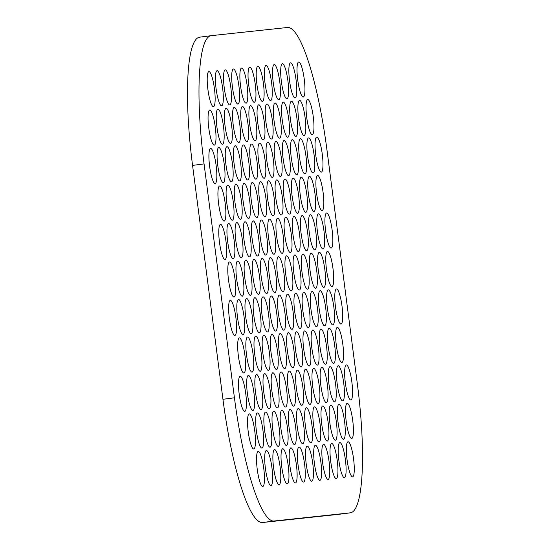 <?xml version="1.0" encoding="UTF-8"?>
<svg xmlns="http://www.w3.org/2000/svg" width="550" height="550" viewBox="0 0 550 550"><rect width="100%" height="100%" fill="white"/><g stroke="black" fill="none" stroke-linecap="round" stroke-linejoin="round"><path stroke-width="0.82" d="M348.026 441.753A17.689 3.286 -97.4 0 1 353.567 458.906A17.689 3.286 -97.4 0 1 352.598 476.836A17.689 3.286 -97.4 0 1 347.05 459.717A17.689 3.286 -97.4 0 1 348.012 441.753A17.689 3.286 -97.4 0 1 348.026 441.753M339.866 442.626A17.689 3.286 -97.4 0 1 345.4 459.779A17.689 3.286 -97.4 0 1 344.431 477.709A17.689 3.286 -97.4 0 1 338.882 460.598A17.689 3.286 -97.4 0 1 339.852 442.626A17.689 3.286 -97.4 0 1 339.866 442.626M331.698 443.506A17.689 3.286 -97.4 0 1 337.239 460.659A17.689 3.286 -97.4 0 1 336.27 478.582A17.689 3.286 -97.4 0 1 330.722 461.471A17.689 3.286 -97.4 0 1 331.684 443.506A17.689 3.286 -97.4 0 1 331.698 443.506M323.538 444.379A17.689 3.286 -97.4 0 1 329.072 461.533A17.689 3.286 -97.4 0 1 328.109 479.462A17.689 3.286 -97.4 0 1 322.561 462.344A17.689 3.286 -97.4 0 1 323.524 444.379A17.689 3.286 -97.4 0 1 323.538 444.379M315.37 445.252A17.689 3.286 -97.4 0 1 320.911 462.413A17.689 3.286 -97.4 0 1 319.942 480.336A17.689 3.286 -97.4 0 1 314.394 463.224A17.689 3.286 -97.4 0 1 315.356 445.259A17.689 3.286 -97.4 0 1 315.37 445.252M307.209 446.132A17.689 3.286 -97.4 0 1 312.744 463.286A17.689 3.286 -97.4 0 1 311.781 481.216A17.689 3.286 -97.4 0 1 306.233 464.097A17.689 3.286 -97.4 0 1 307.196 446.132A17.689 3.286 -97.4 0 1 307.209 446.132M299.042 447.006A17.689 3.286 -97.4 0 1 304.583 464.159A17.689 3.286 -97.4 0 1 303.614 482.089A17.689 3.286 -97.4 0 1 298.066 464.977A17.689 3.286 -97.4 0 1 299.028 447.006A17.689 3.286 -97.4 0 1 299.042 447.006M290.881 447.886A17.689 3.286 -97.4 0 1 296.416 465.039A17.689 3.286 -97.4 0 1 295.453 482.962A17.689 3.286 -97.4 0 1 289.905 465.85A17.689 3.286 -97.4 0 1 290.868 447.886A17.689 3.286 -97.4 0 1 290.881 447.886M282.714 448.759A17.689 3.286 -97.4 0 1 288.255 465.912A17.689 3.286 -97.4 0 1 287.286 483.842A17.689 3.286 -97.4 0 1 281.738 466.723A17.689 3.286 -97.4 0 1 282.7 448.759A17.689 3.286 -97.4 0 1 282.714 448.759M274.553 449.632A17.689 3.286 -97.4 0 1 280.087 466.785A17.689 3.286 -97.4 0 1 279.125 484.715A17.689 3.286 -97.4 0 1 273.577 467.603A17.689 3.286 -97.4 0 1 274.539 449.639A17.689 3.286 -97.4 0 1 274.553 449.632M266.386 450.512A17.689 3.286 -97.4 0 1 271.927 467.665A17.689 3.286 -97.4 0 1 270.957 485.595A17.689 3.286 -97.4 0 1 265.409 468.476A17.689 3.286 -97.4 0 1 266.372 450.512A17.689 3.286 -97.4 0 1 266.386 450.512M258.225 451.385A17.689 3.286 -97.4 0 1 263.759 468.538A17.689 3.286 -97.4 0 1 262.797 486.468A17.689 3.286 -97.4 0 1 257.249 469.349A17.689 3.286 -97.4 0 1 258.211 451.385A17.689 3.286 -97.4 0 1 258.225 451.385M298.705 61.971A17.689 3.286 -97.4 0 1 304.239 79.124A17.689 3.286 -97.4 0 1 303.27 97.054A17.689 3.286 -97.4 0 1 297.722 79.936A17.689 3.286 -97.4 0 1 298.691 61.971A17.689 3.286 -97.4 0 1 298.705 61.971M290.538 62.844A17.689 3.286 -97.4 0 1 296.079 79.998A17.689 3.286 -97.4 0 1 295.109 97.927A17.689 3.286 -97.4 0 1 289.561 80.816A17.689 3.286 -97.4 0 1 290.524 62.851A17.689 3.286 -97.4 0 1 290.538 62.844M282.377 63.724A17.689 3.286 -97.4 0 1 287.911 80.877A17.689 3.286 -97.4 0 1 286.942 98.808A17.689 3.286 -97.4 0 1 281.394 81.689A17.689 3.286 -97.4 0 1 282.363 63.724A17.689 3.286 -97.4 0 1 282.377 63.724M274.209 64.597A17.689 3.286 -97.4 0 1 279.751 81.751A17.689 3.286 -97.4 0 1 278.781 99.681A17.689 3.286 -97.4 0 1 273.233 82.569A17.689 3.286 -97.4 0 1 274.196 64.597A17.689 3.286 -97.4 0 1 274.209 64.597M266.049 65.471A17.689 3.286 -97.4 0 1 271.583 82.631A17.689 3.286 -97.4 0 1 270.614 100.554A17.689 3.286 -97.4 0 1 265.066 83.442A17.689 3.286 -97.4 0 1 266.035 65.477A17.689 3.286 -97.4 0 1 266.049 65.471M257.881 66.351A17.689 3.286 -97.4 0 1 263.423 83.504A17.689 3.286 -97.4 0 1 262.453 101.434A17.689 3.286 -97.4 0 1 256.905 84.315A17.689 3.286 -97.4 0 1 257.868 66.351A17.689 3.286 -97.4 0 1 257.881 66.351M249.721 67.224A17.689 3.286 -97.4 0 1 255.255 84.377A17.689 3.286 -97.4 0 1 254.292 102.307A17.689 3.286 -97.4 0 1 248.744 85.195A17.689 3.286 -97.4 0 1 249.707 67.224A17.689 3.286 -97.4 0 1 249.721 67.224M241.553 68.104A17.689 3.286 -97.4 0 1 247.094 85.257A17.689 3.286 -97.4 0 1 246.125 103.18A17.689 3.286 -97.4 0 1 240.577 86.068A17.689 3.286 -97.4 0 1 241.539 68.104A17.689 3.286 -97.4 0 1 241.553 68.104M233.393 68.977A17.689 3.286 -97.4 0 1 238.927 86.13A17.689 3.286 -97.4 0 1 237.964 104.06A17.689 3.286 -97.4 0 1 232.416 86.941A17.689 3.286 -97.4 0 1 233.379 68.977A17.689 3.286 -97.4 0 1 233.393 68.977M225.225 69.85A17.689 3.286 -97.4 0 1 230.766 87.003A17.689 3.286 -97.4 0 1 229.797 104.933A17.689 3.286 -97.4 0 1 224.249 87.821A17.689 3.286 -97.4 0 1 225.211 69.857A17.689 3.286 -97.4 0 1 225.225 69.85M217.064 70.73A17.689 3.286 -97.4 0 1 222.599 87.883A17.689 3.286 -97.4 0 1 221.636 105.813A17.689 3.286 -97.4 0 1 216.088 88.694A17.689 3.286 -97.4 0 1 217.051 70.73A17.689 3.286 -97.4 0 1 217.064 70.73M208.897 71.603A17.689 3.286 -97.4 0 1 214.438 88.756A17.689 3.286 -97.4 0 1 213.469 106.686A17.689 3.286 -97.4 0 1 207.921 89.574A17.689 3.286 -97.4 0 1 208.883 71.603A17.689 3.286 -97.4 0 1 208.897 71.603M346.328 364.918A17.689 3.286 -97.4 0 1 351.863 382.071A17.689 3.286 -97.4 0 1 350.9 400.001A17.689 3.286 -97.4 0 1 345.352 382.889A17.689 3.286 -97.4 0 1 346.314 364.925A17.689 3.286 -97.4 0 1 346.328 364.918M338.161 365.798A17.689 3.286 -97.4 0 1 343.702 382.951A17.689 3.286 -97.4 0 1 342.732 400.881A17.689 3.286 -97.4 0 1 337.184 383.763A17.689 3.286 -97.4 0 1 338.147 365.798A17.689 3.286 -97.4 0 1 338.161 365.798M330 366.671A17.689 3.286 -97.4 0 1 335.534 383.824A17.689 3.286 -97.4 0 1 334.572 401.754A17.689 3.286 -97.4 0 1 329.024 384.636A17.689 3.286 -97.4 0 1 329.986 366.671A17.689 3.286 -97.4 0 1 330 366.671M321.832 367.544A17.689 3.286 -97.4 0 1 327.374 384.704A17.689 3.286 -97.4 0 1 326.404 402.627A17.689 3.286 -97.4 0 1 320.856 385.516A17.689 3.286 -97.4 0 1 321.819 367.551A17.689 3.286 -97.4 0 1 321.832 367.544M313.672 368.424A17.689 3.286 -97.4 0 1 319.206 385.578A17.689 3.286 -97.4 0 1 318.244 403.507A17.689 3.286 -97.4 0 1 312.696 386.389A17.689 3.286 -97.4 0 1 313.658 368.424A17.689 3.286 -97.4 0 1 313.672 368.424M305.504 369.297A17.689 3.286 -97.4 0 1 311.046 386.451A17.689 3.286 -97.4 0 1 310.076 404.381A17.689 3.286 -97.4 0 1 304.528 387.269A17.689 3.286 -97.4 0 1 305.491 369.297A17.689 3.286 -97.4 0 1 305.504 369.297M297.344 370.178A17.689 3.286 -97.4 0 1 302.878 387.331A17.689 3.286 -97.4 0 1 301.916 405.254A17.689 3.286 -97.4 0 1 296.368 388.142A17.689 3.286 -97.4 0 1 297.33 370.178A17.689 3.286 -97.4 0 1 297.344 370.178M289.176 371.051A17.689 3.286 -97.4 0 1 294.718 388.204A17.689 3.286 -97.4 0 1 293.748 406.134A17.689 3.286 -97.4 0 1 288.2 389.015A17.689 3.286 -97.4 0 1 289.163 371.051A17.689 3.286 -97.4 0 1 289.176 371.051M281.016 371.924A17.689 3.286 -97.4 0 1 286.557 389.077A17.689 3.286 -97.4 0 1 285.587 407.007A17.689 3.286 -97.4 0 1 280.039 389.895A17.689 3.286 -97.4 0 1 281.002 371.931A17.689 3.286 -97.4 0 1 281.016 371.924M272.848 372.804A17.689 3.286 -97.4 0 1 278.389 389.957A17.689 3.286 -97.4 0 1 277.42 407.887A17.689 3.286 -97.4 0 1 271.872 390.768A17.689 3.286 -97.4 0 1 272.834 372.804A17.689 3.286 -97.4 0 1 272.848 372.804M264.688 373.677A17.689 3.286 -97.4 0 1 270.229 390.83A17.689 3.286 -97.4 0 1 269.259 408.76A17.689 3.286 -97.4 0 1 263.711 391.648A17.689 3.286 -97.4 0 1 264.674 373.677A17.689 3.286 -97.4 0 1 264.688 373.677M256.52 374.55A17.689 3.286 -97.4 0 1 262.061 391.71A17.689 3.286 -97.4 0 1 261.092 409.633A17.689 3.286 -97.4 0 1 255.544 392.521A17.689 3.286 -97.4 0 1 256.506 374.557A17.689 3.286 -97.4 0 1 256.52 374.55M248.359 375.43A17.689 3.286 -97.4 0 1 253.901 392.583A17.689 3.286 -97.4 0 1 252.931 410.513A17.689 3.286 -97.4 0 1 247.383 393.394A17.689 3.286 -97.4 0 1 248.346 375.43A17.689 3.286 -97.4 0 1 248.359 375.43M240.192 376.303A17.689 3.286 -97.4 0 1 245.733 393.456A17.689 3.286 -97.4 0 1 244.764 411.386A17.689 3.286 -97.4 0 1 239.216 394.274A17.689 3.286 -97.4 0 1 240.178 376.303A17.689 3.286 -97.4 0 1 240.192 376.303M336.462 288.963A17.689 3.286 -97.4 0 1 342.004 306.116A17.689 3.286 -97.4 0 1 341.034 324.046A17.689 3.286 -97.4 0 1 335.486 306.934A17.689 3.286 -97.4 0 1 336.449 288.963A17.689 3.286 -97.4 0 1 336.462 288.963M328.295 289.843A17.689 3.286 -97.4 0 1 333.836 306.996A17.689 3.286 -97.4 0 1 332.867 324.919A17.689 3.286 -97.4 0 1 327.319 307.808A17.689 3.286 -97.4 0 1 328.281 289.843A17.689 3.286 -97.4 0 1 328.295 289.843M320.134 290.716A17.689 3.286 -97.4 0 1 325.676 307.869A17.689 3.286 -97.4 0 1 324.706 325.799A17.689 3.286 -97.4 0 1 319.158 308.681A17.689 3.286 -97.4 0 1 320.121 290.716A17.689 3.286 -97.4 0 1 320.134 290.716M311.967 291.589A17.689 3.286 -97.4 0 1 317.508 308.743A17.689 3.286 -97.4 0 1 316.539 326.673A17.689 3.286 -97.4 0 1 310.991 309.561A17.689 3.286 -97.4 0 1 311.953 291.596A17.689 3.286 -97.4 0 1 311.967 291.589M303.806 292.469A17.689 3.286 -97.4 0 1 309.347 309.623A17.689 3.286 -97.4 0 1 308.378 327.546A17.689 3.286 -97.4 0 1 302.83 310.434A17.689 3.286 -97.4 0 1 303.793 292.469A17.689 3.286 -97.4 0 1 303.806 292.469M295.639 293.343A17.689 3.286 -97.4 0 1 301.18 310.496A17.689 3.286 -97.4 0 1 300.211 328.426A17.689 3.286 -97.4 0 1 294.663 311.307A17.689 3.286 -97.4 0 1 295.625 293.343A17.689 3.286 -97.4 0 1 295.639 293.343M287.478 294.216A17.689 3.286 -97.4 0 1 293.019 311.376A17.689 3.286 -97.4 0 1 292.05 329.299A17.689 3.286 -97.4 0 1 286.502 312.187A17.689 3.286 -97.4 0 1 287.464 294.222A17.689 3.286 -97.4 0 1 287.478 294.216M279.311 295.096A17.689 3.286 -97.4 0 1 284.852 312.249A17.689 3.286 -97.4 0 1 283.882 330.179A17.689 3.286 -97.4 0 1 278.334 313.06A17.689 3.286 -97.4 0 1 279.297 295.096A17.689 3.286 -97.4 0 1 279.311 295.096M271.15 295.969A17.689 3.286 -97.4 0 1 276.691 313.122A17.689 3.286 -97.4 0 1 275.722 331.052A17.689 3.286 -97.4 0 1 270.174 313.94A17.689 3.286 -97.4 0 1 271.136 295.969A17.689 3.286 -97.4 0 1 271.15 295.969M262.982 296.849A17.689 3.286 -97.4 0 1 268.524 314.002A17.689 3.286 -97.4 0 1 267.554 331.925A17.689 3.286 -97.4 0 1 262.006 314.813A17.689 3.286 -97.4 0 1 262.969 296.849A17.689 3.286 -97.4 0 1 262.982 296.849M254.822 297.722A17.689 3.286 -97.4 0 1 260.363 314.875A17.689 3.286 -97.4 0 1 259.394 332.805A17.689 3.286 -97.4 0 1 253.846 315.686A17.689 3.286 -97.4 0 1 254.808 297.722A17.689 3.286 -97.4 0 1 254.822 297.722M246.654 298.595A17.689 3.286 -97.4 0 1 252.196 315.748A17.689 3.286 -97.4 0 1 251.226 333.678A17.689 3.286 -97.4 0 1 245.678 316.566A17.689 3.286 -97.4 0 1 246.641 298.602A17.689 3.286 -97.4 0 1 246.654 298.595M238.494 299.475A17.689 3.286 -97.4 0 1 244.035 316.628A17.689 3.286 -97.4 0 1 243.066 334.558A17.689 3.286 -97.4 0 1 237.518 317.439A17.689 3.286 -97.4 0 1 238.48 299.475A17.689 3.286 -97.4 0 1 238.494 299.475M230.333 300.348A17.689 3.286 -97.4 0 1 235.867 317.501A17.689 3.286 -97.4 0 1 234.898 335.431A17.689 3.286 -97.4 0 1 229.35 318.312A17.689 3.286 -97.4 0 1 230.312 300.348A17.689 3.286 -97.4 0 1 230.333 300.348M326.597 213.008A17.689 3.286 -97.4 0 1 332.138 230.161A17.689 3.286 -97.4 0 1 331.169 248.091A17.689 3.286 -97.4 0 1 325.621 230.972A17.689 3.286 -97.4 0 1 326.583 213.008A17.689 3.286 -97.4 0 1 326.597 213.008M318.429 213.881A17.689 3.286 -97.4 0 1 323.971 231.034A17.689 3.286 -97.4 0 1 323.001 248.964A17.689 3.286 -97.4 0 1 317.453 231.853A17.689 3.286 -97.4 0 1 318.416 213.888A17.689 3.286 -97.4 0 1 318.429 213.881M310.269 214.761A17.689 3.286 -97.4 0 1 315.81 231.914A17.689 3.286 -97.4 0 1 314.841 249.844A17.689 3.286 -97.4 0 1 309.293 232.726A17.689 3.286 -97.4 0 1 310.255 214.761A17.689 3.286 -97.4 0 1 310.269 214.761M302.101 215.634A17.689 3.286 -97.4 0 1 307.643 232.788A17.689 3.286 -97.4 0 1 306.673 250.718A17.689 3.286 -97.4 0 1 301.125 233.606A17.689 3.286 -97.4 0 1 302.087 215.634A17.689 3.286 -97.4 0 1 302.101 215.634M293.941 216.508A17.689 3.286 -97.4 0 1 299.482 233.667A17.689 3.286 -97.4 0 1 298.512 251.591A17.689 3.286 -97.4 0 1 292.964 234.479A17.689 3.286 -97.4 0 1 293.927 216.514A17.689 3.286 -97.4 0 1 293.941 216.508M285.773 217.387A17.689 3.286 -97.4 0 1 291.314 234.541A17.689 3.286 -97.4 0 1 290.345 252.471A17.689 3.286 -97.4 0 1 284.797 235.352A17.689 3.286 -97.4 0 1 285.759 217.387A17.689 3.286 -97.4 0 1 285.773 217.387M277.613 218.261A17.689 3.286 -97.4 0 1 283.154 235.414A17.689 3.286 -97.4 0 1 282.184 253.344A17.689 3.286 -97.4 0 1 276.636 236.232A17.689 3.286 -97.4 0 1 277.599 218.261A17.689 3.286 -97.4 0 1 277.613 218.261M269.452 219.141A17.689 3.286 -97.4 0 1 274.986 236.294A17.689 3.286 -97.4 0 1 274.017 254.217A17.689 3.286 -97.4 0 1 268.469 237.105A17.689 3.286 -97.4 0 1 269.431 219.141A17.689 3.286 -97.4 0 1 269.452 219.141M261.284 220.014A17.689 3.286 -97.4 0 1 266.826 237.167A17.689 3.286 -97.4 0 1 265.856 255.097A17.689 3.286 -97.4 0 1 260.308 237.978A17.689 3.286 -97.4 0 1 261.271 220.014A17.689 3.286 -97.4 0 1 261.284 220.014M253.124 220.887A17.689 3.286 -97.4 0 1 258.658 238.04A17.689 3.286 -97.4 0 1 257.689 255.97A17.689 3.286 -97.4 0 1 252.141 238.858A17.689 3.286 -97.4 0 1 253.11 220.894A17.689 3.286 -97.4 0 1 253.124 220.887M244.956 221.767A17.689 3.286 -97.4 0 1 250.498 238.92A17.689 3.286 -97.4 0 1 249.528 256.85A17.689 3.286 -97.4 0 1 243.98 239.731A17.689 3.286 -97.4 0 1 244.942 221.767A17.689 3.286 -97.4 0 1 244.956 221.767M236.796 222.64A17.689 3.286 -97.4 0 1 242.33 239.793A17.689 3.286 -97.4 0 1 241.361 257.723A17.689 3.286 -97.4 0 1 235.812 240.611A17.689 3.286 -97.4 0 1 236.782 222.64A17.689 3.286 -97.4 0 1 236.796 222.64M228.628 223.513A17.689 3.286 -97.4 0 1 234.169 240.673A17.689 3.286 -97.4 0 1 233.2 258.596A17.689 3.286 -97.4 0 1 227.652 241.484A17.689 3.286 -97.4 0 1 228.614 223.52A17.689 3.286 -97.4 0 1 228.628 223.513M220.468 224.393A17.689 3.286 -97.4 0 1 226.002 241.546A17.689 3.286 -97.4 0 1 225.032 259.476A17.689 3.286 -97.4 0 1 219.484 242.357A17.689 3.286 -97.4 0 1 220.454 224.393A17.689 3.286 -97.4 0 1 220.468 224.393M316.731 137.053A17.689 3.286 -97.4 0 1 322.272 154.206A17.689 3.286 -97.4 0 1 321.303 172.136A17.689 3.286 -97.4 0 1 315.755 155.017A17.689 3.286 -97.4 0 1 316.718 137.053A17.689 3.286 -97.4 0 1 316.731 137.053M308.571 137.926A17.689 3.286 -97.4 0 1 314.105 155.079A17.689 3.286 -97.4 0 1 313.136 173.009A17.689 3.286 -97.4 0 1 307.587 155.897A17.689 3.286 -97.4 0 1 308.55 137.926A17.689 3.286 -97.4 0 1 308.571 137.926M300.403 138.806A17.689 3.286 -97.4 0 1 305.944 155.959A17.689 3.286 -97.4 0 1 304.975 173.882A17.689 3.286 -97.4 0 1 299.427 156.771A17.689 3.286 -97.4 0 1 300.389 138.806A17.689 3.286 -97.4 0 1 300.403 138.806M292.243 139.679A17.689 3.286 -97.4 0 1 297.777 156.833A17.689 3.286 -97.4 0 1 296.808 174.762A17.689 3.286 -97.4 0 1 291.259 157.644A17.689 3.286 -97.4 0 1 292.229 139.679A17.689 3.286 -97.4 0 1 292.243 139.679M284.075 140.553A17.689 3.286 -97.4 0 1 289.616 157.706A17.689 3.286 -97.4 0 1 288.647 175.636A17.689 3.286 -97.4 0 1 283.099 158.524A17.689 3.286 -97.4 0 1 284.061 140.559A17.689 3.286 -97.4 0 1 284.075 140.553M275.914 141.433A17.689 3.286 -97.4 0 1 281.449 158.586A17.689 3.286 -97.4 0 1 280.479 176.509A17.689 3.286 -97.4 0 1 274.931 159.397A17.689 3.286 -97.4 0 1 275.901 141.433A17.689 3.286 -97.4 0 1 275.914 141.433M267.747 142.306A17.689 3.286 -97.4 0 1 273.288 159.459A17.689 3.286 -97.4 0 1 272.319 177.389A17.689 3.286 -97.4 0 1 266.771 160.27A17.689 3.286 -97.4 0 1 267.733 142.306A17.689 3.286 -97.4 0 1 267.747 142.306M259.586 143.179A17.689 3.286 -97.4 0 1 265.121 160.339A17.689 3.286 -97.4 0 1 264.151 178.262A17.689 3.286 -97.4 0 1 258.603 161.15A17.689 3.286 -97.4 0 1 259.572 143.186A17.689 3.286 -97.4 0 1 259.586 143.179M251.419 144.059A17.689 3.286 -97.4 0 1 256.96 161.212A17.689 3.286 -97.4 0 1 255.991 179.142A17.689 3.286 -97.4 0 1 250.442 162.023A17.689 3.286 -97.4 0 1 251.405 144.059A17.689 3.286 -97.4 0 1 251.419 144.059M243.258 144.932A17.689 3.286 -97.4 0 1 248.792 162.085A17.689 3.286 -97.4 0 1 247.823 180.015A17.689 3.286 -97.4 0 1 242.275 162.903A17.689 3.286 -97.4 0 1 243.244 144.932A17.689 3.286 -97.4 0 1 243.258 144.932M235.091 145.812A17.689 3.286 -97.4 0 1 240.632 162.965A17.689 3.286 -97.4 0 1 239.663 180.888A17.689 3.286 -97.4 0 1 234.114 163.776A17.689 3.286 -97.4 0 1 235.077 145.812A17.689 3.286 -97.4 0 1 235.091 145.812M226.93 146.685A17.689 3.286 -97.4 0 1 232.464 163.838A17.689 3.286 -97.4 0 1 231.495 181.768A17.689 3.286 -97.4 0 1 225.947 164.649A17.689 3.286 -97.4 0 1 226.916 146.685A17.689 3.286 -97.4 0 1 226.93 146.685M218.762 147.558A17.689 3.286 -97.4 0 1 224.304 164.711A17.689 3.286 -97.4 0 1 223.334 182.641A17.689 3.286 -97.4 0 1 217.786 165.529A17.689 3.286 -97.4 0 1 218.749 147.565A17.689 3.286 -97.4 0 1 218.762 147.558M210.602 148.438A17.689 3.286 -97.4 0 1 216.136 165.591A17.689 3.286 -97.4 0 1 215.167 183.521A17.689 3.286 -97.4 0 1 209.626 166.403A17.689 3.286 -97.4 0 1 210.588 148.438A17.689 3.286 -97.4 0 1 210.602 148.438M347.181 403.363A17.689 3.286 -97.4 0 1 352.722 420.516A17.689 3.286 -97.4 0 1 351.752 438.446A17.689 3.286 -97.4 0 1 346.204 421.334A17.689 3.286 -97.4 0 1 347.167 403.37A17.689 3.286 -97.4 0 1 347.181 403.363M339.02 404.243A17.689 3.286 -97.4 0 1 344.554 421.396A17.689 3.286 -97.4 0 1 343.585 439.326A17.689 3.286 -97.4 0 1 338.037 422.207A17.689 3.286 -97.4 0 1 338.999 404.243A17.689 3.286 -97.4 0 1 339.02 404.243M330.853 405.116A17.689 3.286 -97.4 0 1 336.394 422.269A17.689 3.286 -97.4 0 1 335.424 440.199A17.689 3.286 -97.4 0 1 329.876 423.087A17.689 3.286 -97.4 0 1 330.839 405.116A17.689 3.286 -97.4 0 1 330.853 405.116M322.692 405.989A17.689 3.286 -97.4 0 1 328.226 423.149A17.689 3.286 -97.4 0 1 327.257 441.072A17.689 3.286 -97.4 0 1 321.709 423.961A17.689 3.286 -97.4 0 1 322.678 405.996A17.689 3.286 -97.4 0 1 322.692 405.989M314.524 406.869A17.689 3.286 -97.4 0 1 320.066 424.022A17.689 3.286 -97.4 0 1 319.096 441.953A17.689 3.286 -97.4 0 1 313.548 424.834A17.689 3.286 -97.4 0 1 314.511 406.869A17.689 3.286 -97.4 0 1 314.524 406.869M306.364 407.743A17.689 3.286 -97.4 0 1 311.898 424.896A17.689 3.286 -97.4 0 1 310.929 442.826A17.689 3.286 -97.4 0 1 305.381 425.714A17.689 3.286 -97.4 0 1 306.35 407.743A17.689 3.286 -97.4 0 1 306.364 407.743M298.196 408.623A17.689 3.286 -97.4 0 1 303.738 425.776A17.689 3.286 -97.4 0 1 302.768 443.699A17.689 3.286 -97.4 0 1 297.22 426.587A17.689 3.286 -97.4 0 1 298.183 408.623A17.689 3.286 -97.4 0 1 298.196 408.623M290.036 409.496A17.689 3.286 -97.4 0 1 295.57 426.649A17.689 3.286 -97.4 0 1 294.601 444.579A17.689 3.286 -97.4 0 1 289.053 427.46A17.689 3.286 -97.4 0 1 290.022 409.496A17.689 3.286 -97.4 0 1 290.036 409.496M281.868 410.369A17.689 3.286 -97.4 0 1 287.409 427.522A17.689 3.286 -97.4 0 1 286.44 445.452A17.689 3.286 -97.4 0 1 280.892 428.34A17.689 3.286 -97.4 0 1 281.854 410.376A17.689 3.286 -97.4 0 1 281.868 410.369M273.707 411.249A17.689 3.286 -97.4 0 1 279.242 428.402A17.689 3.286 -97.4 0 1 278.272 446.332A17.689 3.286 -97.4 0 1 272.724 429.213A17.689 3.286 -97.4 0 1 273.694 411.249A17.689 3.286 -97.4 0 1 273.707 411.249M265.54 412.122A17.689 3.286 -97.4 0 1 271.081 429.275A17.689 3.286 -97.4 0 1 270.112 447.205A17.689 3.286 -97.4 0 1 264.564 430.093A17.689 3.286 -97.4 0 1 265.526 412.122A17.689 3.286 -97.4 0 1 265.54 412.122M257.379 413.002A17.689 3.286 -97.4 0 1 262.914 430.155A17.689 3.286 -97.4 0 1 261.944 448.078A17.689 3.286 -97.4 0 1 256.396 430.966A17.689 3.286 -97.4 0 1 257.366 413.002A17.689 3.286 -97.4 0 1 257.379 413.002M249.212 413.875A17.689 3.286 -97.4 0 1 254.753 431.028A17.689 3.286 -97.4 0 1 253.784 448.958A17.689 3.286 -97.4 0 1 248.236 431.839A17.689 3.286 -97.4 0 1 249.198 413.875A17.689 3.286 -97.4 0 1 249.212 413.875M337.315 327.408A17.689 3.286 -97.4 0 1 342.856 344.561A17.689 3.286 -97.4 0 1 341.887 362.491A17.689 3.286 -97.4 0 1 336.339 345.379A17.689 3.286 -97.4 0 1 337.301 327.408A17.689 3.286 -97.4 0 1 337.315 327.408M329.154 328.288A17.689 3.286 -97.4 0 1 334.689 345.441A17.689 3.286 -97.4 0 1 333.719 363.364A17.689 3.286 -97.4 0 1 328.171 346.252A17.689 3.286 -97.4 0 1 329.141 328.288A17.689 3.286 -97.4 0 1 329.154 328.288M320.987 329.161A17.689 3.286 -97.4 0 1 326.528 346.314A17.689 3.286 -97.4 0 1 325.559 364.244A17.689 3.286 -97.4 0 1 320.011 347.126A17.689 3.286 -97.4 0 1 320.973 329.161A17.689 3.286 -97.4 0 1 320.987 329.161M312.826 330.034A17.689 3.286 -97.4 0 1 318.361 347.188A17.689 3.286 -97.4 0 1 317.391 365.118A17.689 3.286 -97.4 0 1 311.843 348.006A17.689 3.286 -97.4 0 1 312.812 330.041A17.689 3.286 -97.4 0 1 312.826 330.034M304.659 330.914A17.689 3.286 -97.4 0 1 310.2 348.067A17.689 3.286 -97.4 0 1 309.231 365.998A17.689 3.286 -97.4 0 1 303.683 348.879A17.689 3.286 -97.4 0 1 304.645 330.914A17.689 3.286 -97.4 0 1 304.659 330.914M296.498 331.788A17.689 3.286 -97.4 0 1 302.032 348.941A17.689 3.286 -97.4 0 1 301.063 366.871A17.689 3.286 -97.4 0 1 295.515 349.752A17.689 3.286 -97.4 0 1 296.484 331.788A17.689 3.286 -97.4 0 1 296.498 331.788M288.331 332.661A17.689 3.286 -97.4 0 1 293.872 349.821A17.689 3.286 -97.4 0 1 292.903 367.744A17.689 3.286 -97.4 0 1 287.354 350.632A17.689 3.286 -97.4 0 1 288.317 332.668A17.689 3.286 -97.4 0 1 288.331 332.661M280.17 333.541A17.689 3.286 -97.4 0 1 285.704 350.694A17.689 3.286 -97.4 0 1 284.735 368.624A17.689 3.286 -97.4 0 1 279.194 351.505A17.689 3.286 -97.4 0 1 280.156 333.541A17.689 3.286 -97.4 0 1 280.17 333.541M272.002 334.414A17.689 3.286 -97.4 0 1 277.544 351.567A17.689 3.286 -97.4 0 1 276.574 369.497A17.689 3.286 -97.4 0 1 271.026 352.385A17.689 3.286 -97.4 0 1 271.989 334.414A17.689 3.286 -97.4 0 1 272.002 334.414M263.842 335.294A17.689 3.286 -97.4 0 1 269.376 352.447A17.689 3.286 -97.4 0 1 268.414 370.37A17.689 3.286 -97.4 0 1 262.866 353.258A17.689 3.286 -97.4 0 1 263.828 335.294A17.689 3.286 -97.4 0 1 263.842 335.294M255.674 336.167A17.689 3.286 -97.4 0 1 261.216 353.32A17.689 3.286 -97.4 0 1 260.246 371.25A17.689 3.286 -97.4 0 1 254.698 354.131A17.689 3.286 -97.4 0 1 255.661 336.167A17.689 3.286 -97.4 0 1 255.674 336.167M247.514 337.04A17.689 3.286 -97.4 0 1 253.048 354.193A17.689 3.286 -97.4 0 1 252.086 372.123A17.689 3.286 -97.4 0 1 246.538 355.011A17.689 3.286 -97.4 0 1 247.5 337.047A17.689 3.286 -97.4 0 1 247.514 337.04M239.346 337.92A17.689 3.286 -97.4 0 1 244.887 355.073A17.689 3.286 -97.4 0 1 243.918 373.003A17.689 3.286 -97.4 0 1 238.37 355.884A17.689 3.286 -97.4 0 1 239.333 337.92A17.689 3.286 -97.4 0 1 239.346 337.92M307.718 99.543A17.689 3.286 -97.4 0 1 313.259 116.696A17.689 3.286 -97.4 0 1 312.29 134.619A17.689 3.286 -97.4 0 1 306.742 117.507A17.689 3.286 -97.4 0 1 307.704 99.543A17.689 3.286 -97.4 0 1 307.718 99.543M299.558 100.416A17.689 3.286 -97.4 0 1 305.099 117.569A17.689 3.286 -97.4 0 1 304.129 135.499A17.689 3.286 -97.4 0 1 298.581 118.381A17.689 3.286 -97.4 0 1 299.544 100.416A17.689 3.286 -97.4 0 1 299.558 100.416M291.39 101.289A17.689 3.286 -97.4 0 1 296.931 118.442A17.689 3.286 -97.4 0 1 295.962 136.373A17.689 3.286 -97.4 0 1 290.414 119.261A17.689 3.286 -97.4 0 1 291.376 101.296A17.689 3.286 -97.4 0 1 291.39 101.289M283.229 102.169A17.689 3.286 -97.4 0 1 288.771 119.323A17.689 3.286 -97.4 0 1 287.801 137.252A17.689 3.286 -97.4 0 1 282.253 120.134A17.689 3.286 -97.4 0 1 283.216 102.169A17.689 3.286 -97.4 0 1 283.229 102.169M275.062 103.042A17.689 3.286 -97.4 0 1 280.603 120.196A17.689 3.286 -97.4 0 1 279.634 138.126A17.689 3.286 -97.4 0 1 274.086 121.014A17.689 3.286 -97.4 0 1 275.048 103.042A17.689 3.286 -97.4 0 1 275.062 103.042M266.901 103.916A17.689 3.286 -97.4 0 1 272.442 121.076A17.689 3.286 -97.4 0 1 271.473 138.999A17.689 3.286 -97.4 0 1 265.925 121.887A17.689 3.286 -97.4 0 1 266.887 103.922A17.689 3.286 -97.4 0 1 266.901 103.916M258.734 104.796A17.689 3.286 -97.4 0 1 264.275 121.949A17.689 3.286 -97.4 0 1 263.306 139.879A17.689 3.286 -97.4 0 1 257.757 122.76A17.689 3.286 -97.4 0 1 258.72 104.796A17.689 3.286 -97.4 0 1 258.734 104.796M250.573 105.669A17.689 3.286 -97.4 0 1 256.114 122.822A17.689 3.286 -97.4 0 1 255.145 140.752A17.689 3.286 -97.4 0 1 249.597 123.64A17.689 3.286 -97.4 0 1 250.559 105.676A17.689 3.286 -97.4 0 1 250.573 105.669M242.406 106.549A17.689 3.286 -97.4 0 1 247.947 123.702A17.689 3.286 -97.4 0 1 246.978 141.625A17.689 3.286 -97.4 0 1 241.429 124.513A17.689 3.286 -97.4 0 1 242.392 106.549A17.689 3.286 -97.4 0 1 242.406 106.549M234.245 107.422A17.689 3.286 -97.4 0 1 239.786 124.575A17.689 3.286 -97.4 0 1 238.817 142.505A17.689 3.286 -97.4 0 1 233.269 125.386A17.689 3.286 -97.4 0 1 234.231 107.422A17.689 3.286 -97.4 0 1 234.245 107.422M226.084 108.295A17.689 3.286 -97.4 0 1 231.619 125.455A17.689 3.286 -97.4 0 1 230.649 143.378A17.689 3.286 -97.4 0 1 225.101 126.266A17.689 3.286 -97.4 0 1 226.064 108.302A17.689 3.286 -97.4 0 1 226.084 108.295M217.917 109.175A17.689 3.286 -97.4 0 1 223.458 126.328A17.689 3.286 -97.4 0 1 222.489 144.258A17.689 3.286 -97.4 0 1 216.941 127.139A17.689 3.286 -97.4 0 1 217.903 109.175A17.689 3.286 -97.4 0 1 217.917 109.175M209.756 110.048A17.689 3.286 -97.4 0 1 215.291 127.201A17.689 3.286 -97.4 0 1 214.321 145.131A17.689 3.286 -97.4 0 1 208.773 128.019A17.689 3.286 -97.4 0 1 209.736 110.048A17.689 3.286 -97.4 0 1 209.756 110.048M317.584 175.498A17.689 3.286 -97.4 0 1 323.125 192.651A17.689 3.286 -97.4 0 1 322.156 210.581A17.689 3.286 -97.4 0 1 316.607 193.462A17.689 3.286 -97.4 0 1 317.57 175.498A17.689 3.286 -97.4 0 1 317.584 175.498M309.423 176.371A17.689 3.286 -97.4 0 1 314.957 193.524A17.689 3.286 -97.4 0 1 313.995 211.454A17.689 3.286 -97.4 0 1 308.447 194.343A17.689 3.286 -97.4 0 1 309.409 176.371A17.689 3.286 -97.4 0 1 309.423 176.371M301.256 177.251A17.689 3.286 -97.4 0 1 306.797 194.404A17.689 3.286 -97.4 0 1 305.827 212.327A17.689 3.286 -97.4 0 1 300.279 195.216A17.689 3.286 -97.4 0 1 301.242 177.251A17.689 3.286 -97.4 0 1 301.256 177.251M293.095 178.124A17.689 3.286 -97.4 0 1 298.629 195.278A17.689 3.286 -97.4 0 1 297.667 213.208A17.689 3.286 -97.4 0 1 292.119 196.089A17.689 3.286 -97.4 0 1 293.081 178.124A17.689 3.286 -97.4 0 1 293.095 178.124M284.928 178.998A17.689 3.286 -97.4 0 1 290.469 196.151A17.689 3.286 -97.4 0 1 289.499 214.081A17.689 3.286 -97.4 0 1 283.951 196.969A17.689 3.286 -97.4 0 1 284.914 179.004A17.689 3.286 -97.4 0 1 284.928 178.998M276.767 179.877A17.689 3.286 -97.4 0 1 282.308 197.031A17.689 3.286 -97.4 0 1 281.339 214.961A17.689 3.286 -97.4 0 1 275.791 197.842A17.689 3.286 -97.4 0 1 276.753 179.877A17.689 3.286 -97.4 0 1 276.767 179.877M268.599 180.751A17.689 3.286 -97.4 0 1 274.141 197.904A17.689 3.286 -97.4 0 1 273.171 215.834A17.689 3.286 -97.4 0 1 267.623 198.715A17.689 3.286 -97.4 0 1 268.586 180.751A17.689 3.286 -97.4 0 1 268.599 180.751M260.439 181.624A17.689 3.286 -97.4 0 1 265.98 198.784A17.689 3.286 -97.4 0 1 265.011 216.707A17.689 3.286 -97.4 0 1 259.462 199.595A17.689 3.286 -97.4 0 1 260.425 181.631A17.689 3.286 -97.4 0 1 260.439 181.624M252.271 182.504A17.689 3.286 -97.4 0 1 257.812 199.657A17.689 3.286 -97.4 0 1 256.843 217.587A17.689 3.286 -97.4 0 1 251.295 200.468A17.689 3.286 -97.4 0 1 252.258 182.504A17.689 3.286 -97.4 0 1 252.271 182.504M244.111 183.377A17.689 3.286 -97.4 0 1 249.652 200.53A17.689 3.286 -97.4 0 1 248.683 218.46A17.689 3.286 -97.4 0 1 243.134 201.348A17.689 3.286 -97.4 0 1 244.097 183.377A17.689 3.286 -97.4 0 1 244.111 183.377M235.943 184.257A17.689 3.286 -97.4 0 1 241.484 201.41A17.689 3.286 -97.4 0 1 240.515 219.333A17.689 3.286 -97.4 0 1 234.967 202.221A17.689 3.286 -97.4 0 1 235.929 184.257A17.689 3.286 -97.4 0 1 235.943 184.257M227.782 185.13A17.689 3.286 -97.4 0 1 233.324 202.283A17.689 3.286 -97.4 0 1 232.354 220.213A17.689 3.286 -97.4 0 1 226.806 203.094A17.689 3.286 -97.4 0 1 227.769 185.13A17.689 3.286 -97.4 0 1 227.782 185.13M219.615 186.003A17.689 3.286 -97.4 0 1 225.156 203.156A17.689 3.286 -97.4 0 1 224.187 221.086A17.689 3.286 -97.4 0 1 218.639 203.974A17.689 3.286 -97.4 0 1 219.601 186.01A17.689 3.286 -97.4 0 1 219.615 186.003M327.449 251.453A17.689 3.286 -97.4 0 1 332.991 268.606A17.689 3.286 -97.4 0 1 332.021 286.536A17.689 3.286 -97.4 0 1 326.473 269.418A17.689 3.286 -97.4 0 1 327.436 251.453A17.689 3.286 -97.4 0 1 327.449 251.453M319.289 252.326A17.689 3.286 -97.4 0 1 324.823 269.479A17.689 3.286 -97.4 0 1 323.861 287.409A17.689 3.286 -97.4 0 1 318.312 270.298A17.689 3.286 -97.4 0 1 319.275 252.333A17.689 3.286 -97.4 0 1 319.289 252.326M311.121 253.206A17.689 3.286 -97.4 0 1 316.663 270.359A17.689 3.286 -97.4 0 1 315.693 288.289A17.689 3.286 -97.4 0 1 310.145 271.171A17.689 3.286 -97.4 0 1 311.107 253.206A17.689 3.286 -97.4 0 1 311.121 253.206M302.961 254.079A17.689 3.286 -97.4 0 1 308.495 271.232A17.689 3.286 -97.4 0 1 307.532 289.163A17.689 3.286 -97.4 0 1 301.984 272.051A17.689 3.286 -97.4 0 1 302.947 254.079A17.689 3.286 -97.4 0 1 302.961 254.079M294.793 254.952A17.689 3.286 -97.4 0 1 300.334 272.113A17.689 3.286 -97.4 0 1 299.365 290.036A17.689 3.286 -97.4 0 1 293.817 272.924A17.689 3.286 -97.4 0 1 294.779 254.959A17.689 3.286 -97.4 0 1 294.793 254.952M286.632 255.833A17.689 3.286 -97.4 0 1 292.167 272.986A17.689 3.286 -97.4 0 1 291.204 290.916A17.689 3.286 -97.4 0 1 285.656 273.797A17.689 3.286 -97.4 0 1 286.619 255.833A17.689 3.286 -97.4 0 1 286.632 255.833M278.465 256.706A17.689 3.286 -97.4 0 1 284.006 273.859A17.689 3.286 -97.4 0 1 283.037 291.789A17.689 3.286 -97.4 0 1 277.489 274.677A17.689 3.286 -97.4 0 1 278.451 256.706A17.689 3.286 -97.4 0 1 278.465 256.706M270.304 257.586A17.689 3.286 -97.4 0 1 275.839 274.739A17.689 3.286 -97.4 0 1 274.876 292.662A17.689 3.286 -97.4 0 1 269.328 275.55A17.689 3.286 -97.4 0 1 270.291 257.586A17.689 3.286 -97.4 0 1 270.304 257.586M262.137 258.459A17.689 3.286 -97.4 0 1 267.678 275.612A17.689 3.286 -97.4 0 1 266.709 293.542A17.689 3.286 -97.4 0 1 261.161 276.423A17.689 3.286 -97.4 0 1 262.123 258.459A17.689 3.286 -97.4 0 1 262.137 258.459M253.976 259.332A17.689 3.286 -97.4 0 1 259.511 276.492A17.689 3.286 -97.4 0 1 258.548 294.415A17.689 3.286 -97.4 0 1 253 277.303A17.689 3.286 -97.4 0 1 253.962 259.339A17.689 3.286 -97.4 0 1 253.976 259.332M245.809 260.212A17.689 3.286 -97.4 0 1 251.35 277.365A17.689 3.286 -97.4 0 1 250.381 295.295A17.689 3.286 -97.4 0 1 244.833 278.176A17.689 3.286 -97.4 0 1 245.795 260.212A17.689 3.286 -97.4 0 1 245.809 260.212M237.648 261.085A17.689 3.286 -97.4 0 1 243.189 278.238A17.689 3.286 -97.4 0 1 242.22 296.168A17.689 3.286 -97.4 0 1 236.672 279.056A17.689 3.286 -97.4 0 1 237.634 261.085A17.689 3.286 -97.4 0 1 237.648 261.085M229.481 261.965A17.689 3.286 -97.4 0 1 235.022 279.118A17.689 3.286 -97.4 0 1 234.053 297.041A17.689 3.286 -97.4 0 1 228.504 279.929A17.689 3.286 -97.4 0 1 229.467 261.965A17.689 3.286 -97.4 0 1 229.481 261.965M199.643 37.173A126.775 23.533 82.6 0 0 199.54 37.187A126.775 23.533 82.6 0 0 192.562 165.406L222.942 399.293A126.775 23.533 82.6 0 0 262.673 522.5L338.869 514.326A126.775 23.533 82.6 0 0 338.972 514.312A126.775 23.533 82.6 0 0 339.068 514.298M211.131 35.674A126.775 23.533 82.6 0 0 211.028 35.688A126.775 23.533 82.6 0 0 204.057 163.9L234.431 397.794A126.775 23.533 82.6 0 0 274.161 521.001L350.357 512.827A126.775 23.533 82.6 0 0 350.46 512.813A126.775 23.533 82.6 0 0 357.438 384.594L327.058 150.707A126.775 23.533 82.6 0 0 287.327 27.5L211.131 35.674M192.562 165.406L204.057 163.9M338.869 514.326L350.357 512.827M262.673 522.5L274.161 521.001M222.942 399.293L234.431 397.794M199.54 37.187L211.028 35.688M338.972 514.312L350.46 512.813"/></g></svg>
